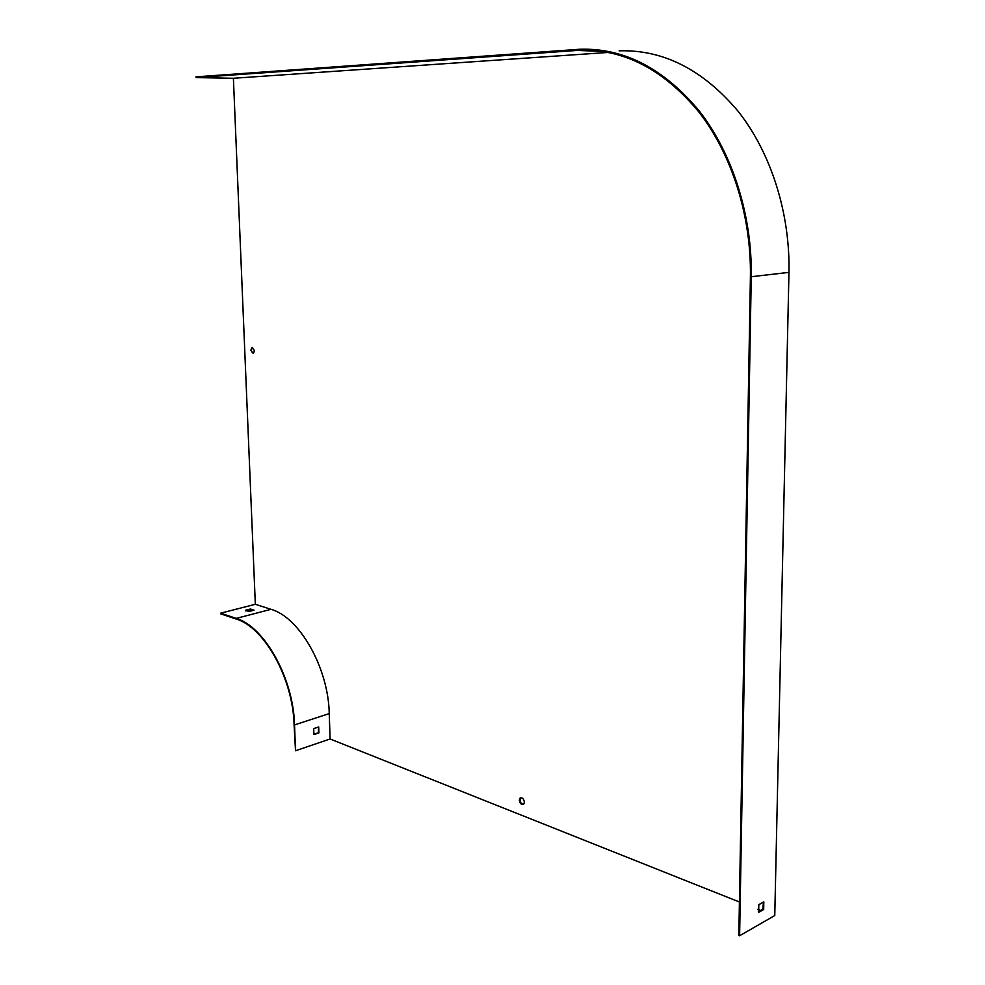 <?xml version="1.0" encoding="UTF-8"?>
<svg xmlns="http://www.w3.org/2000/svg" width="985" height="985" viewBox="0 0 985 985"><rect width="100%" height="100%" fill="white"/><g stroke="black" fill="none" stroke-linecap="round" stroke-linejoin="round"><path stroke-width="1.48" d="M751.259 276.723L788.96 272.377L774.764 915.545L739.612 935.75L751.259 276.723C752.269 215.986 732.766 154.165 699.719 111.551C664.099 68.581 624.108 47.809 579.771 49.25L196.04 76.842L196.077 77.606L233.396 78.271L255.337 604.285L220.689 613.175L236.228 618.395C264.399 626.534 293.468 678.271 294.54 724.911L295.512 750.755L330.098 738.984L739.415 902.001M295.512 750.755L294.084 724.726C293.025 678.468 264.214 627.174 236.252 619.072L220.714 613.852L220.689 613.175M245.659 610.922L250.436 609.678L253.81 610.269M318.5 727.016L318.463 732.729L313.649 734.33M757.736 909.29L760.666 910.46M739.612 935.75L738.824 935.43L750.41 276.674C751.407 216.171 731.966 154.608 699.03 112.192C663.533 69.406 623.702 48.77 579.525 50.26L196.077 77.606M758.659 912.356L763.67 909.524L763.818 901.866L758.819 904.673L758.659 912.356M788.96 272.377C790.192 213.216 771.07 153.081 738.381 111.588C703.142 69.738 663.397 49.484 619.146 50.826M519.304 800.165L519.994 798.133C522.222 797.259 523.688 798.601 524.414 802.159L523.725 804.179C521.496 805.077 520.031 803.735 519.304 800.165M250.806 350.217L252.074 347.41L254.536 350.722L253.28 353.517L250.806 350.217M330.098 738.984L329.249 713.596C328.424 667.744 299.391 617.127 270.998 609.321L255.337 604.285M233.396 78.271L608.644 52.414M523.491 804.376C520.351 803.378 519.366 801.224 520.56 797.899L520.794 797.715M253.367 353.48C251.101 351.694 250.83 349.663 252.554 347.373M758.278 911.814L762.883 909.217L763.424 902.088M313.698 728.604L318.709 726.955L318.906 732.902L313.907 734.588L313.698 728.604M249.033 611.5L245.388 610.306L250.412 609.013L254.068 610.183L249.033 611.5M250.412 609.013L250.436 609.678M762.883 909.217L763.67 909.524M576.964 50.407L602.943 51.429M294.54 724.911L329.249 713.596M236.228 618.395L270.998 609.321M579.525 50.26L600.419 51.072"/></g></svg>
